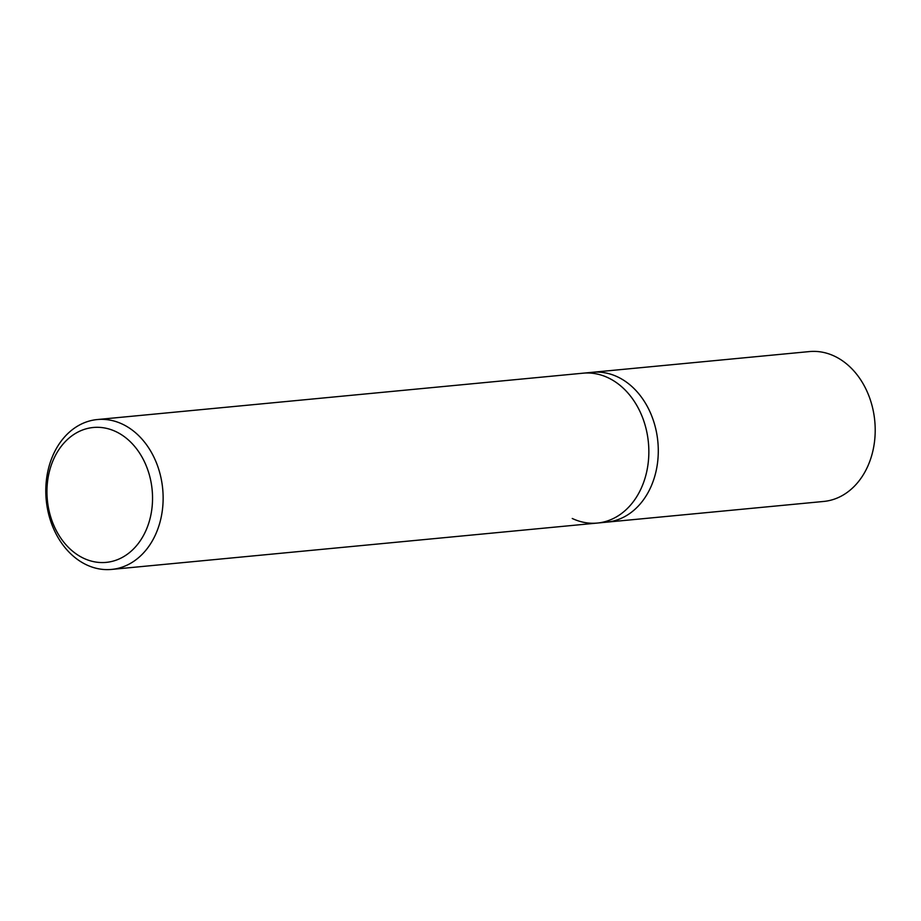 <?xml version="1.0" encoding="UTF-8"?>
<svg xmlns="http://www.w3.org/2000/svg" width="921" height="921" viewBox="0 0 921 921"><rect width="100%" height="100%" fill="white"/><g stroke="black" fill="none" stroke-linecap="round" stroke-linejoin="round"><path stroke-width="1.38" d="M122.401 424.132A75.269 58.495 -95.5 0 0 97.304 419.55A75.269 58.495 -95.5 0 0 46.05 483.824A75.269 58.495 -95.5 0 0 86.528 564.838A75.269 58.495 -95.5 0 0 111.614 569.42A75.269 58.495 -95.5 0 0 162.879 505.145A75.269 58.495 -95.5 0 0 122.401 424.132M97.304 419.55L583.028 373.189A75.269 58.495 84.5 0 1 608.113 377.771A75.269 58.495 84.5 0 1 648.591 458.785A75.269 58.495 84.5 0 1 597.338 523.059A75.269 58.495 84.5 0 1 572.252 518.477M83.604 558.253A67.751 52.647 84.5 0 1 49.469 471.195A67.751 52.647 84.5 0 1 115.885 431.615A67.751 52.647 84.5 0 1 150.019 518.684A67.751 52.647 84.5 0 1 83.604 558.253M583.028 373.189A75.269 58.495 84.5 0 1 608.113 377.771A75.269 58.495 84.5 0 1 648.591 458.785A75.269 58.495 84.5 0 1 597.338 523.059L606.766 522.149A75.269 58.495 -95.5 0 0 658.031 457.887A75.269 58.495 -95.5 0 0 617.542 376.862A75.269 58.495 -95.5 0 0 592.456 372.291L809.386 351.58A75.269 58.495 -95.5 0 1 834.472 356.162A75.269 58.495 -95.5 0 1 874.95 437.176A75.269 58.495 -95.5 0 1 823.696 501.45L606.766 522.149A75.269 58.495 -95.5 0 0 658.031 457.887A75.269 58.495 -95.5 0 0 617.542 376.862A75.269 58.495 -95.5 0 0 592.456 372.291L583.028 373.189M111.614 569.42L597.338 523.059"/></g></svg>

